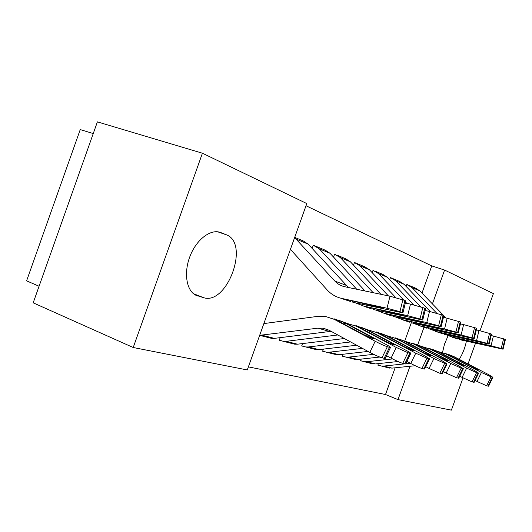 <?xml version="1.0" encoding="UTF-8"?>
<svg xmlns="http://www.w3.org/2000/svg" width="532" height="532" viewBox="0 0 532 532"><rect width="100%" height="100%" fill="white"/><g stroke="black" fill="none" stroke-linecap="round" stroke-linejoin="round"><path stroke-width="0.8" d="M421.969 293.112L431.751 265.9L306.02 205.751M431.751 265.9L444.592 270.057L493.39 293.598L480.004 330.738M93.246 133.579L80.246 129.575L26.6 280.849L39.075 286.243M133.213 347.509L33.19 302.821L97.396 121.875L202.426 153.216L306.798 203.57L247.28 369.953L133.213 347.509L202.426 153.216M391.306 277.95L390.461 277.598L389.69 279.759M361.208 359.087L360.596 360.789L361.481 361.015M355.416 262.875L354.458 262.469L353.507 265.116M323.389 349.105L322.631 351.22L323.642 351.479M314.399 245.644L313.295 245.179L312.124 248.457M280.198 337.64L279.253 340.287L280.411 340.58M248.378 366.874L385.514 394.525L395.123 367.798M404.692 341.165L411.309 322.764M302.535 343.579L301.691 345.946L302.775 346.219M335.612 254.555L334.588 254.123L333.531 257.069M342.907 354.265L342.229 356.161L343.173 356.4M373.936 270.655L373.038 270.283L372.187 272.67M378.398 363.609L377.853 365.138L378.684 365.351M407.625 284.806L406.834 284.474L406.129 286.429M466.391 341.172C465.061 347.822 462.674 353.88 459.229 359.359M442.484 352.536L444.546 344.024L448.077 335.772M463.013 377.886L451.395 410.125L397.996 399.618L409.992 366.262M417.706 344.816L423.977 327.38M432.416 303.912L444.592 270.057M475.502 343.226L468.04 363.935M385.514 394.525L397.996 399.618M198.017 296.078L195.776 295.194C186.306 290.565 183.507 272.364 190.19 255.786C196.747 239.147 210.971 228.614 220.687 232.537L227.177 235.097C249.541 244.993 226.625 305.594 203.497 297.634L195.769 295.194M259.663 335.333L318.01 328.158L322.744 328.158L329.069 330.219L369.813 352.384L375.166 341.251C380.2 343.885 384.257 345.7 387.336 346.718L381.996 357.803C378.89 356.839 374.834 355.037 369.813 352.384M263.865 323.582L317.651 316.374L325.331 316.407L334.249 319.353L375.166 341.251M339.223 320.437L345.494 322.844L385.906 344.41C389.178 346.179 390.707 347.203 390.481 347.489L385.175 358.495L381.996 357.803M268.707 337.64L271.646 338.385L274.412 338.365L331.11 331.323M369.68 337.494L370.172 336.463L373.703 338.851L372.846 338.711L363.183 334.369L333.95 318.748L343.439 322.206L344.616 322.824L344.197 324.214M384.144 358.375L389.464 347.336L387.336 346.718M389.464 347.336L390.481 347.489M370.172 336.463L344.616 322.824M294.708 237.365L303.287 240.969L308.141 244.135L348.487 287.513M341.285 298.312L383.765 308.294L380.38 308.035L352.862 302.309L402.943 312.849L402.019 312.41L404.952 300.474L405.849 301.019M290.419 249.355L327.133 289.907C331.143 294.289 336.018 297.122 341.757 298.419L387.023 308.234L389.983 296.218L404.952 300.474M294.628 237.578L334.874 281.096C337.574 284.002 340.839 285.877 344.669 286.715L389.983 296.218M350.834 301.597L343.113 299.044M402.884 299.669L399.938 311.652L402.019 312.41M399.938 311.652L387.023 308.234M279.307 340.134L283.403 341.344L286.136 341.331L337.813 334.974M386.525 355.689L391.073 358.142L396.234 347.443L407.884 352.683L402.731 363.349C399.831 362.445 395.948 360.709 391.073 358.142M346.073 323.15L356.327 326.209L396.234 347.443M360.689 327.113L366.761 329.448L406.182 350.369C409.414 352.104 410.943 353.108 410.757 353.388L405.637 363.981L402.731 363.349M291.868 343.479L294.741 344.204L297.448 344.197L344.35 338.525M390.475 343.652L390.934 342.688L394.471 345.035L393.707 344.909L384.463 340.746L355.835 325.557L365.996 329.448L365.61 330.724M404.719 363.881L409.859 353.255L407.884 352.683M409.859 353.255L410.757 353.388M390.934 342.688L365.996 329.448M301.737 345.807L305.694 346.964L308.374 346.957L350.628 341.943M406.88 361.401L410.771 363.489L415.765 353.182L426.937 358.216L421.949 368.483C419.243 367.639 415.512 365.969 410.771 363.489M367.067 329.607L376.822 332.567L415.765 353.182M380.659 333.325L386.525 335.579L425.002 355.901L429.57 358.861L424.616 369.068L421.949 368.483M313.468 348.926L316.281 349.63L318.921 349.63L356.659 345.228M409.78 349.371L410.212 348.467L413.75 350.768L413.065 350.661L404.194 346.664L376.171 331.888L385.866 335.606L385.514 336.783M423.798 368.982L428.765 358.748L426.937 358.216M428.765 358.748L429.57 358.861M410.212 348.467L385.866 335.606M316.021 246.323L325.265 250.2L330.013 253.285L365.098 290.997M362.897 305.9L404.227 315.636L400.776 315.316L373.863 309.657L422.76 320.038L421.942 319.652L424.755 308.154L425.553 308.64M355.542 302.888L363.556 306.046L407.652 315.682L410.491 304.118L424.755 308.154M405.351 303.027L410.491 304.118M313.268 245.265L319.273 248.79L356.719 289.242M371.981 308.999L364.653 306.578M422.84 307.416L420.014 318.954L421.942 319.652M420.014 318.954L407.652 315.682M337.202 255.22L345.753 258.811L350.402 261.817L380.919 294.316M382.98 312.942L423.213 322.445L393.387 316.487L441.148 326.715L440.416 326.362L443.116 315.283L446.055 318.01M376.151 310.156L383.798 313.135L426.77 322.585L429.497 311.439L443.116 315.283M425.095 310.502L429.497 311.439M334.562 254.203L340.387 257.621L373.158 292.686M391.632 315.875L384.669 313.574M441.341 314.598L438.634 325.717L440.416 326.362M438.634 325.717L426.77 322.585M322.678 351.093L326.508 352.211L329.122 352.211L362.472 348.387M425.773 366.681L429.085 368.457L433.913 358.515L444.646 363.356L439.824 373.264L429.085 368.457M386.618 335.625L395.901 338.492L433.913 358.515M399.273 339.117L404.958 341.305L442.518 361.048L447.073 363.954L442.272 373.803L439.824 373.264M333.644 354.006L336.397 354.704L338.984 354.704L368.058 351.426M427.755 354.691L428.16 353.847L431.073 356.014L422.554 352.171L395.11 337.78L403.303 340.786L404.387 341.351L404.061 342.435M441.54 373.723L446.348 363.848L444.646 363.356M446.348 363.848L447.073 363.954M428.16 353.847L404.387 341.351M342.269 356.041L345.973 357.118L348.533 357.125L373.63 354.339M443.349 371.595L446.155 373.085L450.83 363.489L461.151 368.151L456.476 377.713L446.155 373.085M404.852 341.251L413.71 344.018L450.83 363.489M416.662 344.523L422.175 346.651L458.863 365.85L463.385 368.703L458.744 378.212L456.476 377.713M352.55 358.774L357.777 359.466L379.788 357.052M386.205 356.354L387.496 356.214M444.526 359.659L444.912 358.874L447.871 361.009L439.671 357.298L412.799 343.286L421.69 346.711L421.391 347.715M458.085 378.146L462.74 368.609L461.151 368.151M462.74 368.609L463.385 368.703M444.912 358.874L421.69 346.711M356.972 263.52L364.899 266.851L369.454 269.784L395.755 297.561M401.687 319.499L440.875 328.783L411.588 322.858L458.252 332.919L457.6 332.606L460.193 321.913L460.832 322.292M395.343 316.919L402.644 319.725L444.539 329.002L447.159 318.242L460.193 321.913M443.409 317.438L447.159 318.242M354.432 262.542L360.091 265.867L388.393 295.885M409.953 322.286L403.309 320.098M458.544 321.275L455.937 332.001L457.6 332.606M455.937 332.001L444.539 329.002M375.466 271.293L382.827 274.386L387.289 277.245L413.597 304.816M419.149 325.617L457.347 334.695L428.593 328.809L474.205 338.711L473.613 338.425L476.113 328.091L476.692 328.43M413.251 323.23L420.233 325.883L461.098 334.98L463.618 324.587L476.113 328.091M460.446 323.902L463.618 324.587M373.018 270.342L378.518 273.574L403.575 299.935M405.59 302.056L406.807 303.34M427.063 328.277L420.712 326.183M474.571 327.493L472.064 337.867L473.613 338.425M472.064 337.867L461.098 334.98M360.636 360.676L364.227 361.713L366.728 361.727L392.583 358.94M459.748 376.164L462.095 377.407L466.631 368.131L476.572 372.626L472.044 381.876L462.095 377.407M421.903 346.512L430.375 349.192L466.631 368.131M432.955 349.591L438.308 351.652L474.145 370.339L478.64 373.138L474.138 382.335L472.044 381.876M370.292 363.243L375.406 363.928L397.989 361.527M460.213 364.307L460.579 363.569L463.572 365.67L455.678 362.099L429.351 348.44L437.889 351.732L437.61 352.663M473.54 382.275L478.055 373.058L476.572 372.626M478.055 373.058L478.64 373.138M460.579 363.569L437.889 351.732M392.796 278.575L399.658 281.455L404.027 284.248L430.335 311.619M435.502 331.35L472.749 340.221L444.519 334.382L489.108 344.124L488.582 343.865L490.996 333.87L491.515 334.149L489.108 344.124M430.002 329.122L436.686 331.642L476.559 340.566L478.993 330.512L490.996 333.87M476.326 329.926L478.993 330.512M390.441 277.657L395.795 280.803L420.546 306.651M443.089 333.883L437.005 331.882M489.546 333.311L487.126 343.339L488.582 343.865M487.126 343.339L476.559 340.566M377.886 365.038L381.371 366.036L383.818 366.056L404.692 363.868M405.736 363.762L410.378 363.276M475.076 380.427L477.018 381.451L481.42 372.473L491.009 376.816L486.614 385.773L477.018 381.451M437.889 351.439L445.989 354.039L481.42 372.473M448.243 354.352L453.444 356.354L488.469 374.548L492.931 377.301L488.562 386.199L486.614 385.773M386.977 367.446L391.984 368.124L415.213 365.723M474.923 368.669L475.269 367.971L478.288 370.046L470.667 366.595L444.872 353.275L453.084 356.447L452.825 357.311M488.017 386.146L492.399 377.221L491.009 376.816M492.399 377.221L492.931 377.301M475.269 367.971L453.084 356.447M409.081 285.418L415.479 288.105L419.768 290.831L443.648 315.516M450.83 336.729L487.172 345.394L459.468 339.615L503.073 349.192L502.594 348.959L504.928 339.276L505.393 339.549M445.703 334.648L452.114 337.042L491.043 345.793L493.39 336.058L504.928 339.276M491.176 335.572L493.39 336.058M406.807 284.534L412.014 287.586L436.692 313.175M458.118 339.143L452.326 337.241M503.571 338.751L501.237 348.467L502.594 348.959M501.237 348.467L491.043 345.793M220.687 232.537L219.935 232.278M203.497 297.634L193.488 293.697M226.007 234.572L218.206 231.872M345.494 322.844L343.439 322.206M336.37 320.011L334.249 319.353M329.481 331.456L318.01 328.158M274.412 338.365L262.256 335.286M341.757 298.419L343.852 299.15M334.874 281.096L346.033 285.278M296.59 239.307L308.141 244.135M380.38 308.035L380.56 307.316M352.49 301.019L352.124 301.883M366.761 329.448L364.852 328.856M358.289 326.814L356.327 326.209M297.448 344.197L286.136 341.331M386.525 335.579L384.749 335.034M378.644 333.138L376.822 332.567M318.921 349.63L308.374 346.957M363.556 306.046L365.497 306.731M319.273 248.79L330.013 253.285M400.776 315.316L400.935 314.645M373.57 308.487L373.238 309.278M383.798 313.135L385.607 313.767M340.387 257.621L350.402 261.817M419.708 322.073L419.861 321.448M393.161 315.423L392.855 316.154M404.958 341.305L403.303 340.786M397.603 339.024L395.901 338.492M338.984 354.704L329.122 352.211M422.175 346.651L420.626 346.166M415.306 344.517L413.71 344.018M357.777 359.466L348.533 357.125M402.644 319.725L404.327 320.317M360.091 265.867L369.454 269.784M437.331 328.37L437.47 327.779M411.429 321.887L411.143 322.558M420.233 325.883L421.81 326.435M378.518 273.574L387.289 277.245M453.776 334.242L453.916 333.69M428.493 327.918L428.227 328.537M438.308 351.652L436.852 351.206M431.864 349.657L430.375 349.192M375.406 363.928L366.728 361.727M436.686 331.642L438.162 332.154M395.795 280.803L404.027 284.248M469.164 339.735L469.291 339.217M444.466 333.564L444.22 334.143M453.444 356.354L452.074 355.928M447.392 354.478L445.989 354.039M391.984 368.124L383.818 366.056M452.114 337.042L453.497 337.521M412.014 287.586L419.768 290.831M483.588 344.882L483.708 344.397M459.455 338.857L459.229 339.396M227.177 235.097L217.655 231.792M328.025 329.687L322.744 328.158M271.646 338.385L259.649 335.36M402.943 312.849L405.863 300.946M294.741 344.204L283.403 341.344M316.281 349.63L305.694 346.964M422.76 320.038L425.567 308.58M441.148 326.715L443.841 315.669M336.397 354.704L326.508 352.211M355.243 359.452L345.973 357.118M458.252 332.919L460.845 322.259M474.205 338.711L476.699 328.404M372.932 363.908L364.227 361.713M389.557 368.097L381.371 366.036M503.073 349.192L505.4 339.529"/></g></svg>
